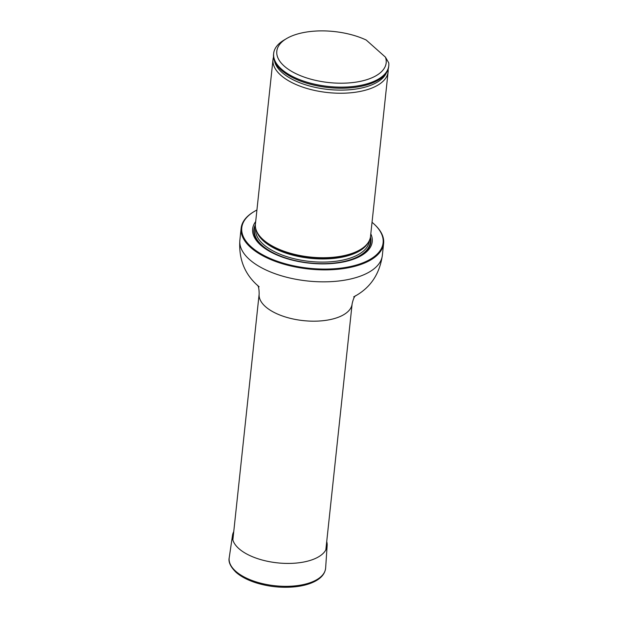 <?xml version="1.0" encoding="UTF-8"?>
<svg xmlns="http://www.w3.org/2000/svg" width="618" height="618" viewBox="0 0 618 618"><rect width="100%" height="100%" fill="white"/><g stroke="black" fill="none" stroke-linecap="round" stroke-linejoin="round"><path stroke-width="0.93" d="M256.926 210.004A71.07 33.148 6.1 0 0 254.253 211.487A71.07 33.148 6.1 0 0 263.77 255.388A71.07 33.148 6.1 0 0 355.759 265.215A71.07 33.148 6.1 0 0 374.346 224.319A71.07 33.148 6.1 0 0 372.044 222.31M255.69 221.561A60.139 28.049 6.1 0 0 309.456 263.168A60.139 28.049 6.1 0 0 370.808 233.867M374.346 224.319L374.794 224.743A71.649 33.418 -173.9 0 1 383.623 243.399A71.649 33.418 -173.9 0 1 308.838 269.015A71.649 33.418 -173.9 0 1 241.144 228.173A71.649 33.418 -173.9 0 1 253.72 211.804L254.253 211.487M273.535 57.034A57.883 26.999 6.1 0 0 273.001 59.552L255.427 224.033A57.883 26.999 6.1 0 0 256.485 230.823A57.883 26.999 6.1 0 0 342.009 256.037A57.883 26.999 6.1 0 0 368.065 242.75A57.883 26.999 6.1 0 0 370.537 236.339L388.119 71.85A57.883 26.999 6.1 0 0 388.135 69.278M385.431 57.142A54.987 25.647 -173.9 0 1 319.715 81.221A54.987 25.647 -173.9 0 1 286.466 38.633A54.987 25.647 -173.9 0 1 366.196 40.023L385.431 57.142L388.753 62.889A57.883 26.999 -173.9 0 1 388.776 65.74A57.883 26.999 -173.9 0 1 328.343 86.435A57.883 26.999 -173.9 0 1 273.658 53.442A57.883 26.999 -173.9 0 1 283.824 40.209L286.466 38.633M388.776 65.74L388.66 66.759A57.883 26.999 -173.9 0 1 372.924 82.758A57.883 26.999 -173.9 0 1 285.555 73.418A57.883 26.999 -173.9 0 1 273.55 54.461L273.658 53.442M273.001 59.552A57.883 26.999 6.1 0 0 300.618 86.373A57.883 26.999 6.1 0 0 359.591 91.549A57.883 26.999 6.1 0 0 388.119 71.85M326.721 541.615A47.594 22.194 -173.9 0 1 327.154 545.431A47.594 22.194 -173.9 0 1 291.433 563.369A47.594 22.194 -173.9 0 1 238.857 548.599A47.594 22.194 -173.9 0 1 232.515 535.319A47.594 22.194 -173.9 0 1 233.743 531.681M325.833 549.889L352.121 303.901A46.752 21.808 -173.9 0 1 303.322 320.618A46.752 21.808 -173.9 0 1 259.151 293.967L232.862 539.947M383.623 243.399L382.349 255.373A71.649 33.418 -173.9 0 1 307.555 280.981A71.649 33.418 -173.9 0 1 239.869 240.139C238.556 259.375 244.898 274.848 258.888 286.582L259.127 286.783M255.373 224.774A58.818 27.431 6.1 0 0 261.793 245.477A58.818 27.431 6.1 0 0 331.325 263.477A58.818 27.431 6.1 0 0 370.445 237.065M256.485 230.823L256.957 231.959A57.281 26.713 6.1 0 0 263.6 240.734A57.281 26.713 6.1 0 0 341.592 256.903A57.281 26.713 6.1 0 0 367.37 243.755L368.065 242.75M256.4 230.614A57.173 26.667 6.1 0 0 263.647 241.144A57.173 26.667 6.1 0 0 321.175 258.95A57.173 26.667 6.1 0 0 368.197 242.557M255.69 228.312L255.628 228.822A57.173 26.667 6.1 0 0 263.307 244.288A57.173 26.667 6.1 0 0 325.956 262.04A57.173 26.667 6.1 0 0 369.332 240.974L369.386 240.464M262.202 245.493A58.331 27.207 6.1 0 0 330.097 263.415A58.331 27.207 6.1 0 0 370.197 238.216A58.331 27.207 6.1 0 1 330.097 263.415A58.331 27.207 6.1 0 1 262.202 245.493A58.331 27.207 6.1 0 1 255.365 225.941A58.331 27.207 6.1 0 0 262.202 245.493M285.663 73.496A57.582 26.86 6.1 0 0 285.763 73.565A57.582 26.86 6.1 0 0 372.685 82.858A57.582 26.86 6.1 0 0 372.801 82.804M274.523 61.043A56.856 26.512 6.1 0 0 328.027 89.432A56.856 26.512 6.1 0 0 386.32 72.986M327.154 545.431L325.64 568.004A48.49 22.611 -173.9 0 1 289.247 586.273A48.49 22.611 -173.9 0 1 235.69 571.233A48.49 22.611 -173.9 0 1 229.224 557.699L232.515 535.319M241.144 228.173L239.869 240.139M382.349 255.373C379.56 274.438 370.089 288.227 353.936 296.74L353.666 296.887M352.121 303.901C353.156 299.259 354.315 296.524 355.589 295.69M259.151 293.967C259.12 289.209 258.571 286.288 257.497 285.207M325.64 568.004C325.06 573.589 321.383 578.093 314.608 581.538C309.379 584.157 302.99 585.903 295.443 586.76C282.071 588.12 268.9 586.799 255.945 582.797C247.563 580.093 240.927 576.594 236.022 572.299C230.468 566.783 228.204 561.916 229.224 557.699"/></g></svg>
